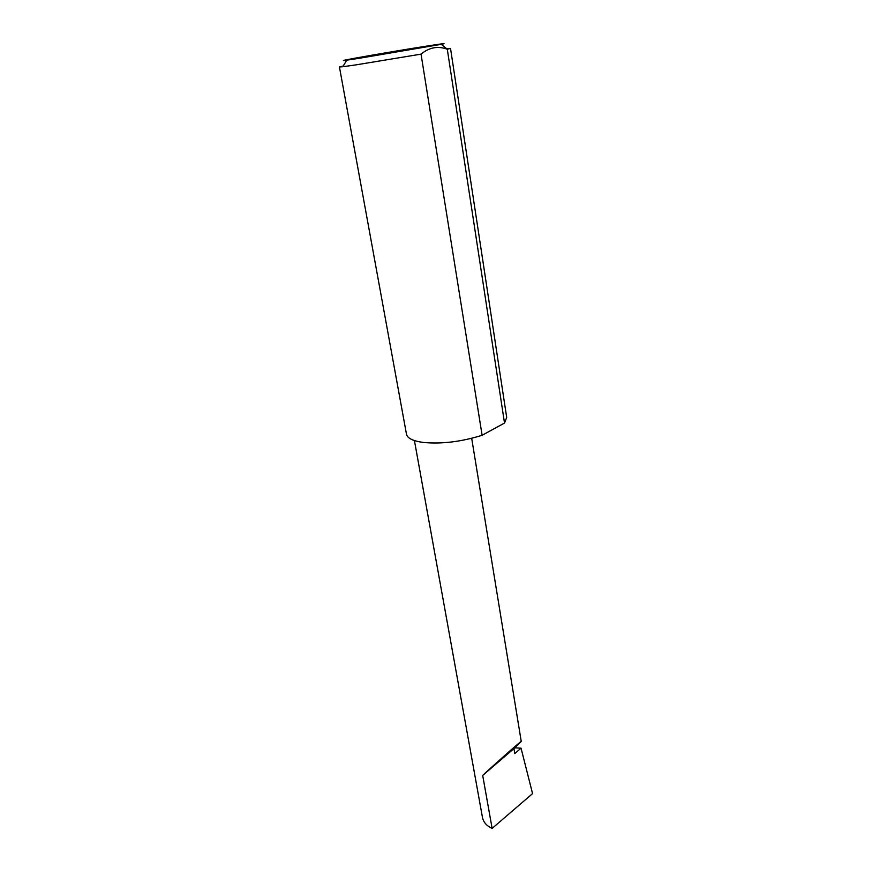 <?xml version="1.0" encoding="UTF-8"?>
<svg xmlns="http://www.w3.org/2000/svg" width="872" height="872" viewBox="0 0 872 872"><rect width="100%" height="100%" fill="white"/><g stroke="black" fill="none" stroke-linecap="round" stroke-linejoin="round"><path stroke-width="1.31" d="M513.946 748.601L521.249 741.462C521.707 740.186 486.827 771.328 482.696 775.426L513.946 748.601L514.774 753.572L521.042 748.165L532.563 793.607L492.124 828.4C486.903 826.035 483.709 822.547 482.554 817.925L414.429 440.578M359.024 58.326L441.308 44.33C447.707 43.001 442.954 43.567 427.073 46.042C391.975 51.503 327.818 62.74 346.816 60.146L359.024 58.326M446.638 48.701L450.519 48.396L447.292 49.246C437.951 45.758 429.198 47.393 421.034 54.14L356.212 64.833L342.761 66.741L339.437 66.981L343.208 66.01M421.034 54.14L482.118 435.281C461.31 441.777 441.744 444.164 423.432 442.464C413.045 441.069 407.388 438.311 406.472 434.18L339.437 66.981M514.785 747.827L521.042 748.165M492.124 828.4L482.696 775.426M441.308 44.33L447.292 49.246L504.517 423.051L506.687 417.416L450.519 48.396M482.118 435.281L504.517 423.051M521.249 741.462L471.687 438.311M346.816 60.146L342.761 66.741"/></g></svg>
